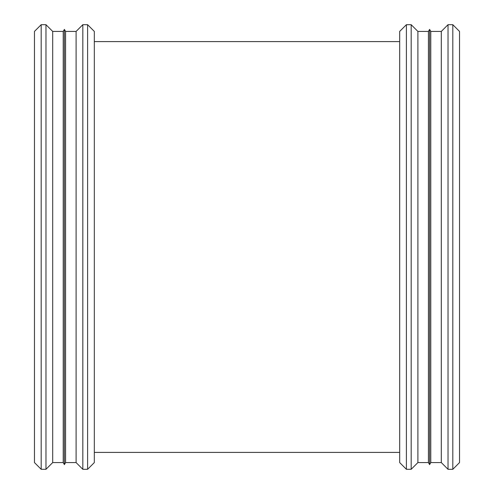 <?xml version="1.0" encoding="UTF-8"?>
<svg xmlns="http://www.w3.org/2000/svg" width="494" height="494" viewBox="0 0 494 494"><rect width="100%" height="100%" fill="white"/><g stroke="black" fill="none" stroke-linecap="round" stroke-linejoin="round"><path stroke-width="0.74" d="M452.813 469.3L459.531 462.582L459.531 31.418L452.813 24.7L452.813 469.3L448.027 469.3L448.027 24.7L452.813 24.7M448.027 469.3L441.309 462.582L441.309 31.418L448.027 24.7M441.309 462.582L430.78 462.582L430.78 31.418L441.309 31.418M430.78 462.582L429.601 464.619L429.601 29.381L430.78 31.418M429.601 464.619L428.428 462.582L428.428 31.418L429.601 29.381M428.428 462.582L417.893 462.582L417.893 31.418L428.428 31.418M417.893 462.582L411.175 469.3L411.175 24.7L417.893 31.418M411.175 469.3L406.395 469.3L406.395 24.7L411.175 24.7M406.395 469.3L399.677 462.582L399.677 31.418L406.395 24.7M94.323 41.595L399.677 41.595L94.323 41.595M87.605 469.3L94.323 462.582L94.323 31.418L87.605 24.7L87.605 469.3L82.825 469.3L82.825 24.7L87.605 24.7M82.825 469.3L76.107 462.582L76.107 31.418L82.825 24.7M76.107 462.582L65.572 462.582L65.572 31.418L76.107 31.418M65.572 462.582L64.399 464.619L64.399 29.381L65.572 31.418M64.399 464.619L63.22 462.582L63.22 31.418L64.399 29.381M63.22 462.582L52.691 462.582L52.691 31.418L63.22 31.418M52.691 462.582L45.973 469.3L45.973 24.7L52.691 31.418M45.973 469.3L41.187 469.3L41.187 24.7L45.973 24.7M41.187 469.3L34.469 462.582L34.469 31.418L41.187 24.7M399.677 452.405L94.323 452.405L399.677 452.405"/></g></svg>
